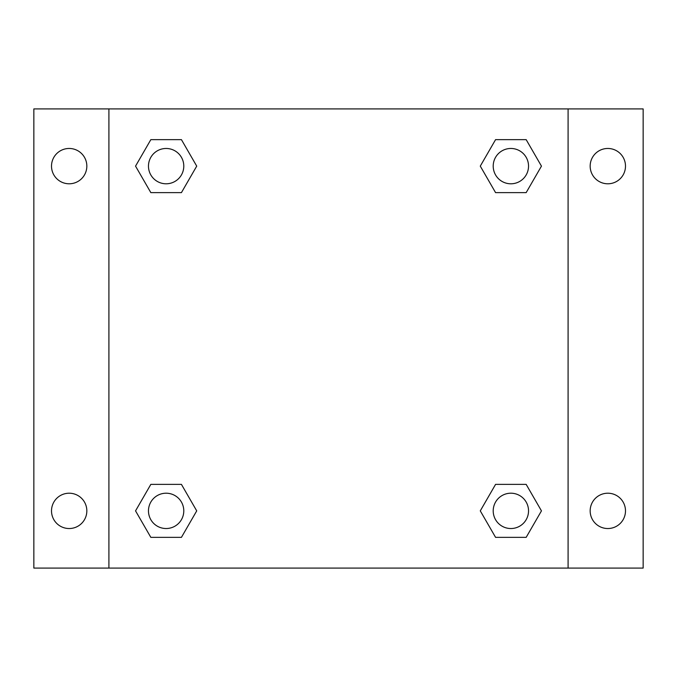 <?xml version="1.0" encoding="UTF-8"?>
<svg xmlns="http://www.w3.org/2000/svg" width="677" height="677" viewBox="0 0 677 677"><rect width="100%" height="100%" fill="white"/><g stroke="black" fill="none" stroke-linecap="round" stroke-linejoin="round"><path stroke-width="1.02" d="M33.85 108.912L643.15 108.912L643.15 568.088L33.85 568.088L33.85 108.912M607.828 148.466A17.661 17.661 0 0 1 625.489 166.127A17.661 17.661 0 0 1 607.828 183.789A17.661 17.661 0 0 1 590.166 166.127A17.661 17.661 0 0 1 607.828 148.466M607.828 493.211A17.661 17.661 0 0 1 625.489 510.873A17.661 17.661 0 0 1 607.828 528.534A17.661 17.661 0 0 1 590.166 510.873A17.661 17.661 0 0 1 607.828 493.211M69.172 493.211A17.661 17.661 0 0 1 86.834 510.873A17.661 17.661 0 0 1 69.172 528.534A17.661 17.661 0 0 1 51.511 510.873A17.661 17.661 0 0 1 69.172 493.211M69.172 148.466A17.661 17.661 0 0 1 86.834 166.127A17.661 17.661 0 0 1 69.172 183.789A17.661 17.661 0 0 1 51.511 166.127A17.661 17.661 0 0 1 69.172 148.466M150.836 484.377L181.428 484.377L196.719 510.873L181.428 537.36L150.836 537.36L135.544 510.873L150.836 484.377L181.428 484.377L150.836 484.377M495.572 139.64L526.164 139.64L541.456 166.127L526.164 192.623L495.572 192.623L480.281 166.127L495.572 139.64L526.164 139.64L495.572 139.64M108.912 568.088L108.912 108.912M568.088 108.912L568.088 568.088M150.836 139.64L181.428 139.64L196.719 166.127L181.428 192.623L150.836 192.623L135.544 166.127L150.836 139.64L181.428 139.64L150.836 139.64M495.572 484.377L526.164 484.377L541.456 510.873L526.164 537.36L495.572 537.36L480.281 510.873L495.572 484.377L526.164 484.377L495.572 484.377M526.164 537.36L495.572 537.36L526.164 537.36M528.534 510.873A17.661 17.661 0 0 0 502.038 495.572A17.661 17.661 0 0 0 502.038 526.164A17.661 17.661 0 0 0 528.534 510.873M181.428 537.36L150.836 537.36L181.428 537.36M183.789 510.873A17.661 17.661 0 0 0 157.301 495.572A17.661 17.661 0 0 0 157.301 526.164A17.661 17.661 0 0 0 183.789 510.873M526.164 192.623L495.572 192.623L526.164 192.623M528.534 166.127A17.661 17.661 0 0 0 502.038 150.836A17.661 17.661 0 0 0 502.038 181.428A17.661 17.661 0 0 0 528.534 166.127M181.428 192.623L150.836 192.623L181.428 192.623M183.789 166.127A17.661 17.661 0 0 0 157.301 150.836A17.661 17.661 0 0 0 157.301 181.428A17.661 17.661 0 0 0 183.789 166.127"/></g></svg>
